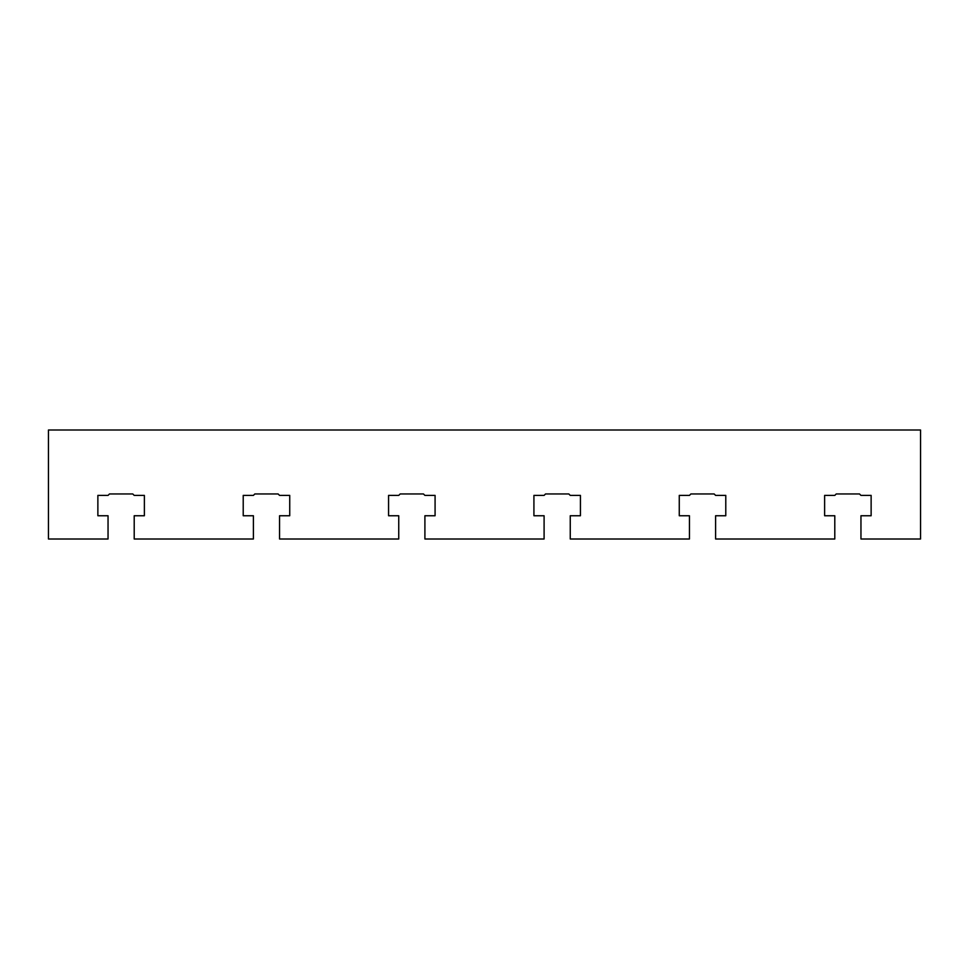 <?xml version="1.0" encoding="UTF-8"?>
<svg xmlns="http://www.w3.org/2000/svg" width="969" height="969" viewBox="0 0 969 969"><rect width="100%" height="100%" fill="white"/><g stroke="black" fill="none" stroke-linecap="round" stroke-linejoin="round"><path stroke-width="1.45" d="M97.869 515.75L97.869 495.401L97.869 515.75L108.043 515.75L108.043 539.006L48.45 539.006L48.45 429.994L920.55 429.994L920.55 539.006L860.956 539.006L860.956 515.75L871.131 515.75L871.131 495.401L871.131 515.75M97.869 495.401L108.043 495.401L109.497 493.948L132.753 493.948L134.206 495.401L144.381 495.401L144.381 515.75L134.206 515.75L134.206 539.006L253.393 539.006L253.393 515.75L243.219 515.75L243.219 495.401L253.393 495.401L254.847 493.948L278.103 493.948L279.556 495.401L289.731 495.401L289.731 515.75L279.556 515.75L279.556 539.006L398.743 539.006L398.743 515.75L388.569 515.75L388.569 495.401L398.743 495.401L400.197 493.948L423.453 493.948L424.906 495.401L435.081 495.401L435.081 515.75L424.906 515.75L424.906 539.006L544.093 539.006L544.093 515.75L533.919 515.75L533.919 495.401L544.093 495.401L545.547 493.948L568.803 493.948L570.256 495.401L580.431 495.401L580.431 515.75L570.256 515.75L570.256 539.006L689.443 539.006L689.443 515.75L679.269 515.75L679.269 495.401L689.443 495.401L690.897 493.948L714.153 493.948L715.606 495.401L725.781 495.401L725.781 515.75L715.606 515.75L715.606 539.006L834.793 539.006L834.793 515.75L824.619 515.75L824.619 495.401L834.793 495.401L836.247 493.948L859.503 493.948L860.956 495.401L871.131 495.401M725.781 515.75L725.781 495.401M824.619 495.401L824.619 515.75M289.731 515.75L289.731 495.401M679.269 495.401L679.269 515.75M580.431 515.75L580.431 495.401M533.919 495.401L533.919 515.75M435.081 515.75L435.081 495.401M388.569 495.401L388.569 515.75M243.219 495.401L243.219 515.75M144.381 515.75L144.381 495.401"/></g></svg>
